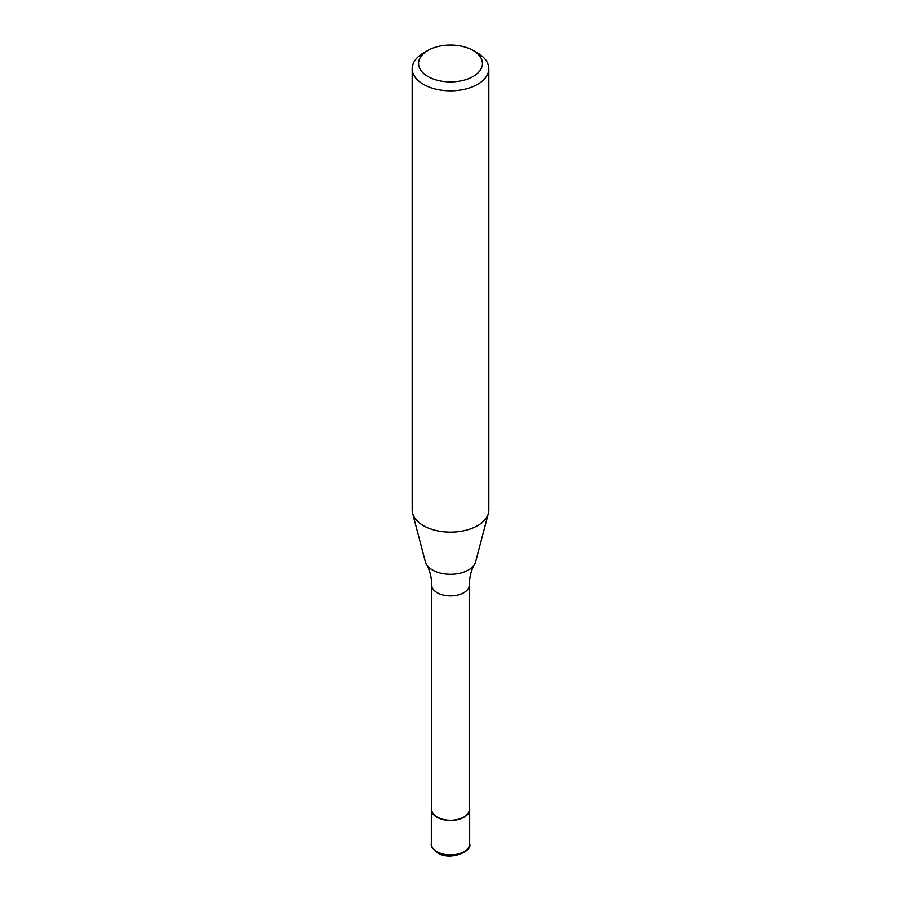 <?xml version="1.0" encoding="UTF-8"?>
<svg xmlns="http://www.w3.org/2000/svg" width="901" height="901" viewBox="0 0 901 901"><rect width="100%" height="100%" fill="white"/><g stroke="black" fill="none" stroke-linecap="round" stroke-linejoin="round"><path stroke-width="1.35" d="M469.286 807.183A19.169 11.06 180 0 1 469.669 809.38A19.169 11.06 180 0 1 464.049 817.207A19.169 11.06 180 0 1 443.168 819.606A19.169 11.06 180 0 1 431.331 809.38A19.169 11.06 180 0 1 431.714 807.183M473.081 50.456L477.609 53.058A38.326 22.131 180 0 1 488.826 68.713L488.826 510A38.326 22.131 180 0 1 488.398 513.322L475.615 561.841A25.408 14.675 180 0 1 474.613 564.251C471.246 570.006 469.466 576.955 469.286 585.087L469.286 809.38A18.786 10.846 180 0 1 463.778 817.049A18.786 10.846 180 0 1 443.315 819.403A18.786 10.846 180 0 1 431.714 809.38L431.714 585.087C431.534 576.955 429.754 570.006 426.387 564.251A25.408 14.675 180 0 1 425.385 561.841L412.602 513.322A38.326 22.131 180 0 1 412.174 510L412.174 68.713A38.326 22.131 180 0 1 423.391 53.058A38.326 22.131 180 0 1 423.402 53.058L427.919 50.456A31.94 18.437 180 0 1 473.081 50.456A31.94 18.437 180 0 1 473.081 76.529A31.94 18.437 180 0 1 427.919 76.529A31.94 18.437 180 0 1 427.919 50.456L423.391 53.058M474.613 564.251A25.408 14.675 180 0 1 468.464 570.006A25.408 14.675 180 0 1 432.536 570.006A25.408 14.675 180 0 1 426.387 564.251M488.398 513.322A38.326 22.131 180 0 1 477.598 525.655A38.326 22.131 180 0 1 438.539 531.027A38.326 22.131 180 0 1 412.602 513.322M488.826 68.713A38.326 22.131 180 0 1 477.598 84.356A38.326 22.131 180 0 1 435.836 89.154A38.326 22.131 180 0 1 412.174 68.713M469.669 809.38L469.669 843.809A19.169 11.06 180 0 1 464.049 851.625A19.169 11.06 180 0 1 436.951 851.625A19.169 11.06 180 0 1 431.331 843.809L431.331 809.38M469.286 585.087A18.786 10.846 180 0 1 463.778 592.757A18.786 10.846 180 0 1 437.222 592.757A18.786 10.846 180 0 1 431.714 585.087M469.669 843.809C472.721 851.265 450.252 861.198 437.481 852.797C432.593 848.956 430.543 845.949 431.331 843.809"/></g></svg>
